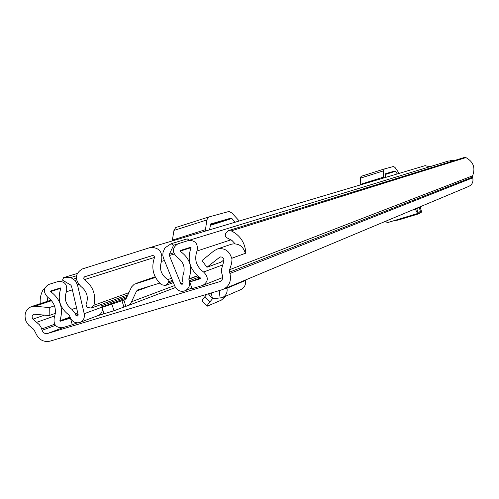 <?xml version="1.0" encoding="UTF-8"?>
<svg xmlns="http://www.w3.org/2000/svg" width="499" height="499" viewBox="0 0 499 499"><rect width="100%" height="100%" fill="white"/><g stroke="black" fill="none" stroke-linecap="round" stroke-linejoin="round"><path stroke-width="0.75" d="M230.769 244.441L231.717 244.117C238.597 243.069 243.144 246.126 245.358 253.292L231.686 258.295L231.998 258.195L232.01 259.056L231.655 263.304L229.646 269.691L229.496 272.13L229.927 273.496C231.617 281.093 229.228 286.438 222.747 289.532L49.869 341.197C43.157 342.401 38.329 339.445 35.379 332.328L33.558 329.19L28.693 325.198L26.01 321.287C23.752 314.233 25.58 309.324 31.493 306.561L34.936 306.218L49.258 307.59L49.189 315.524L33.932 314.214C31.93 315.324 31.599 316.971 32.928 319.167L44.629 315.081M231.686 258.295C229.409 250.935 224.75 247.791 217.707 248.858L214.108 250.723L202.014 260.528L206.942 267.271L220.022 256.979C222.517 256.748 223.839 257.971 223.982 260.653L221.525 269.273L221.587 272.491L222.454 275.754C223.078 278.567 222.18 280.525 219.772 281.642L47.442 333.532C44.985 333.974 43.213 332.895 42.134 330.288L41.03 327.263L39.352 324.687L32.928 319.167M51.247 300.248L49.07 300.747M235.066 243.768L232.06 240.537L226.44 237.549L225.267 236.033L225.417 233.85L228.293 230.681L231.268 230.869C240.219 235.36 245.09 242.776 245.882 253.118L231.998 258.195M47.804 297.335L47.155 301.384M223.795 289.089L468.511 186.507C472.185 184.767 473.588 181.879 472.721 177.837L472.603 175.81C475.609 167.795 473.37 161.72 465.891 157.584L231.268 230.869M464.176 157.509L465.891 157.584M44.76 288.303L43.082 289.869C40.644 294.254 39.739 299.107 40.363 304.415M453.71 160.759L451.052 160.447L452.119 160.123L454.608 160.485M450.142 160.734L451.052 160.447M245.352 253.28L245.882 253.118M54.503 305.8L49.258 307.59M55.383 313.341L49.189 315.524M223.976 259.811L221.176 262.062L206.942 267.271M222.791 297.454L240.736 289.657C244.491 287.723 246.057 284.667 245.439 280.475L245.352 280.051M212.543 298.739L209.78 301.995C207.752 304.427 206.973 305.8 207.441 306.118L221.275 300.155L226.365 295.901M206.91 294.279L204.652 296.949C202.631 299.381 201.858 300.766 202.344 301.09L207.266 305.937M212.437 298.539L208.37 293.842M226.895 287.792L226.989 288.229C227.644 292.564 226.047 295.726 222.198 297.71L212.48 298.745L211.27 292.975M220.14 298.177L219.217 290.954L217.645 291.073M220.165 290.318L219.217 290.954L219.884 290.674M385.633 221.25L387.305 222.697L418.174 213.335M393.611 220.783L398.183 220.059L418.736 213.834L421.593 212.081L420.301 211.146M420.52 208.002L419.603 207.01M419.79 209.324L419.222 207.172M417.937 207.709L416.846 208.844L418.324 213.254L420.345 211.102L419.135 207.21M418.324 213.254L418.212 213.323C417.426 213.304 416.534 211.907 415.517 209.131L415.399 208.775M416.808 208.856L416.49 208.32M153.043 255.407L84.556 276.814L152.688 255.451L154.21 256.012L154.453 257.715C150.929 268.113 153.249 277.101 161.408 284.686L165.418 285.515L167.963 283.151L168.568 281.729L167.826 279.59C161.208 275.124 159.087 269.086 161.451 261.457C163.005 252.232 159.393 247.541 150.623 247.398L82.092 269.03C74.862 273.826 74.482 279.652 80.95 286.507C87.063 291.372 88.76 297.398 86.046 304.596L86.645 306.729L87.918 307.552L91.342 308.064L93.955 305.257L128.861 292.67M84.556 276.814L83.614 278.093L84.368 279.633C92.976 286.108 96.176 294.647 93.955 305.257M429.895 166.71L424.973 165.687L150.386 247.46M209.549 229.852L210.69 223.957L231.074 218.094L210.247 224.693M210.154 225.398L231.879 218.512L235.135 222.23M210.335 224.357L212.368 223.783L210.291 224.488M239.264 221.001L231.885 212.998L228.985 211.464L208.457 217.084L206.823 219.965L173.951 230.432L175.71 227.532L208.42 217.096M172.161 240.986L172.386 240.119L205.488 229.659L206.823 219.965M205.488 229.659L204.921 231.23M231.879 218.512L231.074 218.094M172.386 240.119L173.951 230.432M385.509 177.444L385.683 173.652L395.046 170.957L385.527 173.964M385.515 174.419L395.458 171.282L397.266 173.945M399.2 173.365L395.127 167.614L393.63 166.435L384.211 169.011L383.612 170.814L360.397 178.162L361.089 176.34L384.199 169.011L361.058 176.353M360.209 184.979L360.259 184.424L383.588 177.076L383.612 170.814M383.588 177.076L383.419 178.068M395.458 171.282L395.046 170.957M360.259 184.424L360.397 178.162M102.258 307.303L124.794 299.762L126.166 298.521L131.561 286.944L134.25 284.23L155.507 277.45M123.871 300.042L125.854 306.336L127.8 305.656L129.684 304.39L131.15 302.587L136.551 291.042L137.949 289.782L159.692 283.139M200.33 277.924L189.826 281.923L191.953 288.678L202.893 285.372C208.482 281.567 208.719 277.113 203.604 272.011C196.257 266.603 194.055 259.605 196.993 251.028C198.296 244.036 195.589 240.487 188.872 240.381L177.937 243.805C172.174 247.672 171.93 252.176 177.226 257.322C183.738 261.956 185.647 268.013 182.946 275.485L182.597 281.112L183.071 282.634L181.91 284.33L182.64 284.05M189.826 281.923L200.554 278.673L200.592 278.086C189.969 270.258 186.782 260.129 191.03 247.716L190.662 247.255L180.07 250.567L180.039 251.153C190.025 258.251 192.951 267.526 188.803 278.985L189.264 280.75C190.337 285.596 188.815 288.971 184.686 290.861L184.031 291.067C179.939 291.89 176.877 290.262 174.85 286.195L163.447 258.052L162.805 255.444L163.036 252.276L164.901 247.909L171.132 243.737L173.615 245.171L169.404 254.209L169.386 255.55L180.806 283.744L181.91 284.33M77.738 315.929L75.817 315.212L75.349 313.734L71.981 309.405C65.793 304.87 63.934 298.995 66.404 291.784C67.683 284.966 65.113 281.473 58.695 281.324L48.578 284.499C43.276 288.066 43.051 292.364 47.898 297.398C54.778 302.65 56.905 309.368 54.272 317.545C53.187 324.4 55.857 327.806 62.269 327.768L72.268 324.749L70.446 318.131M78.692 284.474L77.495 284.86L84.206 313.703C84.867 317.982 83.433 320.894 79.902 322.448L79.329 322.628C75 323.421 71.887 321.537 69.991 316.977L69.38 315.318C59.93 308.382 57.092 299.4 60.859 288.385L60.51 287.929L50.642 291.017L50.611 291.578C60.604 299.2 63.685 308.937 59.861 320.807L60.211 321.25L70.203 318.219M97.954 315.611L113.978 310.752L125.854 306.336M188.528 240.481L448.857 160.909L452 161.289M103.78 313.852L102.407 309.505L101.578 304.346M76.422 275.785L70.752 277.525L63.629 277.612L62.512 280.12L70.733 285.041L71.494 286.102L78.193 314.9L77.725 315.929M102.407 309.505C102.077 312.555 100.605 314.588 97.991 315.599L80.364 322.273M102.414 308.569L104.054 313.752M77.183 322.897L72.268 324.749M111.957 304.359L113.978 310.752M77.495 284.86L75.349 280.719L70.752 277.525M63.629 277.612L77.145 273.502M171.132 243.737L187.2 238.884L189.477 240.194M177.338 244.036L173.615 245.171M64.533 327.082L47.442 333.532M220.302 281.417L219.616 281.692M51.609 300.679L34.936 306.218M220.808 256.866L219.067 257.484M54.878 315.861L36.633 322.342M54.69 324.225L41.723 328.991M55.451 325.367L42.134 330.288M472.603 175.81L229.646 269.691M472.497 177.114L229.496 272.13M472.721 177.837L229.927 273.496M209.78 301.995L204.652 296.949M245.439 280.475L226.989 288.229L225.086 288.547M421.468 211.95L420.42 207.584M411.937 210.222L415.517 209.131L416.16 208.451M164.433 260.484L161.451 261.457M171.619 278.217L167.826 279.59M154.547 257.409L84.368 279.633M167.963 283.151L172.879 281.336M172.461 280.301L168.568 281.729M155.152 276.752L135.971 283.457M126.397 298.003L102.17 306.916M77.869 315.855L77.258 316.079M174.588 285.547L131.599 301.752M151.122 285.759L136.551 291.042M222.91 264.832L203.604 272.011M231.074 239.794L196.993 251.028M169.386 255.55L174.157 254.016M183.127 282.864L180.806 283.744M102.208 307.078L84.206 313.703M72.361 289.844L66.404 291.784M76.54 307.789L71.981 309.405M77.719 312.873L75.349 313.734M127.114 296.45L101.883 305.681M78.075 314.382L75.817 315.212M191.055 247.629L180.039 251.153M197.404 275.76L188.803 278.985M197.592 275.922L188.784 279.228M199.032 277.057L189.264 280.75M70.028 317.09L59.861 320.807M70.209 317.589L60.211 321.25M60.884 288.31L50.611 291.578M121.924 300.679L123.914 306.972M76.266 278.217L73.397 279.109M173.689 252.843L169.404 254.209M49.682 300.548L31.649 306.517M231.717 244.117L217.707 248.858M220.153 281.486L219.772 281.642M464.301 157.478L228.505 230.619M452.119 160.123L451.215 160.404M421.593 212.081L420.545 207.715M173.378 282.565L165.762 285.391M127.887 294.784L91.629 307.964M425.26 165.606L150.623 247.398M175.71 227.532L208.457 217.084M175.511 287.499L127.532 305.781M222.691 277.531L203.461 285.147M449.05 160.853L188.872 240.381M191.766 288.079L185.304 290.624"/></g></svg>
